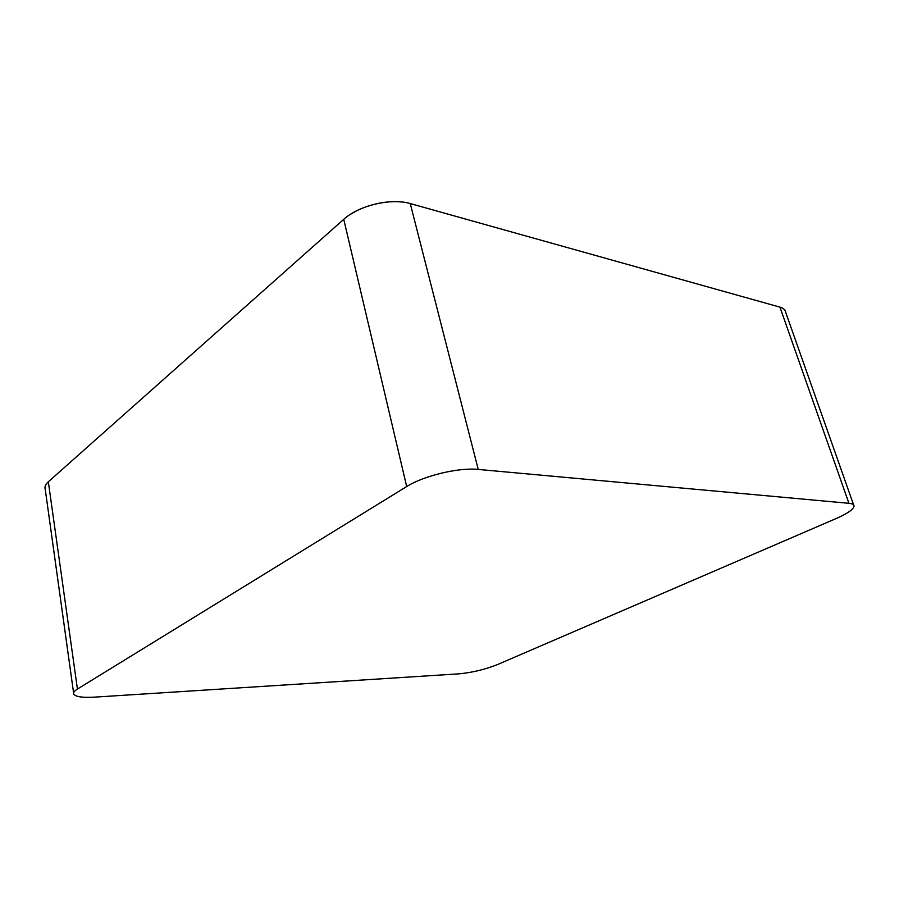 <?xml version="1.0" encoding="UTF-8"?>
<svg xmlns="http://www.w3.org/2000/svg" width="899" height="899" viewBox="0 0 899 899"><rect width="100%" height="100%" fill="white"/><g stroke="black" fill="none" stroke-linecap="round" stroke-linejoin="round"><path stroke-width="1.35" d="M94.62 697.13L458.895 673.845C472.222 672.587 485.202 669.452 497.81 664.44L836.317 518.465C847.521 513.531 853.432 509.43 854.05 506.137C854.061 504.586 852.353 503.642 848.926 503.305L478.234 469.424C458.895 467.311 423.643 475.751 406.685 486.561L77.426 689.061C74.269 691.039 73.055 692.736 73.763 694.174C75.718 696.826 82.663 697.804 94.62 697.13M73.594 692.972L45.231 489.258C44.411 486.898 45.444 484.404 48.332 481.785L343.744 219.322C358.6 205.511 391.301 197.78 410.247 203.567L779.939 307.132C783.434 308.143 785.344 309.84 785.647 312.223L853.623 504.923M44.961 487.303L45.838 484.707M77.426 689.061L48.332 481.785L343.744 219.322L406.685 486.561M349.925 214.636L357.308 210.433M365.623 206.916C378.614 202.477 390.739 200.837 401.988 202.017M478.234 469.424L410.247 203.567L779.871 307.11M848.926 503.305L779.939 307.132"/></g></svg>
